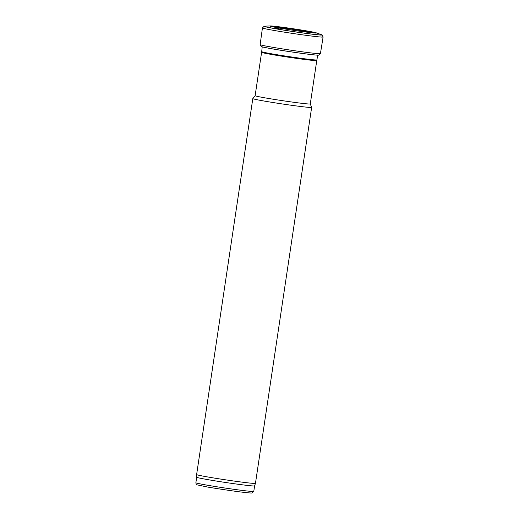 <?xml version="1.0" encoding="UTF-8"?>
<svg xmlns="http://www.w3.org/2000/svg" width="519" height="519" viewBox="0 0 519 519"><rect width="100%" height="100%" fill="white"/><g stroke="black" fill="none" stroke-linecap="round" stroke-linejoin="round"><path stroke-width="0.78" d="M254.608 485.888L253.785 491.396A29.278 0.921 8.5 0 1 237.637 489.819A29.278 0.921 8.5 0 1 207.308 485.2A29.278 0.921 8.5 0 1 195.871 482.741L196.695 477.233A29.278 0.921 8.5 0 0 196.695 477.233A29.278 0.921 8.5 0 0 208.132 479.686A29.278 0.921 8.5 0 0 238.39 484.298A29.278 0.921 8.5 0 0 254.608 485.888L255.458 483.351L311.647 107.394A29.745 0.934 8.5 0 0 311.64 107.375L310.284 103.93L316.765 60.548A27.883 0.876 8.5 0 1 301.383 59.043A27.883 0.876 8.5 0 1 272.501 54.644A27.883 0.876 8.5 0 1 261.608 52.309L255.127 95.691A27.883 0.876 8.5 0 0 255.127 95.691A27.883 0.876 8.5 0 0 266.02 98.033A27.883 0.876 8.5 0 0 294.902 102.431A27.883 0.876 8.5 0 0 310.284 103.936M196.695 477.233L196.623 474.561A29.745 0.934 8.5 0 0 196.623 474.561A29.745 0.934 8.5 0 0 208.242 477.052A29.745 0.934 8.5 0 0 238.98 481.736A29.745 0.934 8.5 0 0 255.458 483.351M255.127 95.684L252.818 98.584A29.745 0.934 8.5 0 0 252.811 98.597A29.745 0.934 8.5 0 0 264.431 101.095A29.745 0.934 8.5 0 0 295.24 105.792A29.745 0.934 8.5 0 0 311.647 107.394M273.013 26.871A20.961 0.662 -171.5 0 1 275.336 27.04A20.961 0.662 -171.5 0 1 296.271 29.843A20.961 0.662 -171.5 0 1 313.294 32.892M272.793 26.826A21.071 0.662 -171.5 0 1 275.271 26.994A21.071 0.662 -171.5 0 1 296.57 29.862A21.071 0.662 -171.5 0 1 313.521 32.911M273.792 26.19A23.608 0.746 -171.5 0 1 298.406 29.551A23.608 0.746 -171.5 0 1 316.331 32.859A23.608 0.746 -171.5 0 1 316.246 33.073A23.608 0.746 -171.5 0 1 279.793 28.123A23.608 0.746 -171.5 0 1 270.139 26.184A23.608 0.746 -171.5 0 1 270.127 25.95A23.608 0.746 -171.5 0 1 273.792 26.19M316.331 32.853L322.033 34.89L323.103 37.005L320.418 53.632L318.822 55.157A29.304 0.921 -171.5 0 1 275.064 49.311A29.304 0.921 -171.5 0 1 261.219 46.548L260.142 44.621L262.432 27.935L264.21 26.197A29.278 0.921 -171.5 0 1 264.32 26.184M318.588 55.176A29.194 0.921 -171.5 0 1 318.536 55.176L318.536 55.176A29.194 0.921 -171.5 0 1 275.161 49.35A29.194 0.921 -171.5 0 1 261.485 46.652A29.194 0.921 -171.5 0 1 261.368 46.606M262.218 46.918L261.693 51.641A27.896 0.876 8.5 0 0 272.592 53.976A27.896 0.876 8.5 0 0 301.474 58.381A27.896 0.876 8.5 0 0 316.875 59.886L316.765 60.548M279.793 28.123L275.025 28.616A29.246 0.921 -171.5 0 1 264.573 26.164L270.127 25.95M321.566 34.682A29.246 0.921 -171.5 0 1 307.748 33.579A29.246 0.921 -171.5 0 1 275.025 28.616M321.812 34.773A29.278 0.921 -171.5 0 1 321.91 34.825L321.91 34.825A29.278 0.921 -171.5 0 1 306.651 33.443A29.278 0.921 -171.5 0 1 274.999 28.623A29.278 0.921 -171.5 0 1 264.21 26.197L264.573 26.164M322.033 34.89A29.408 0.928 -171.5 0 1 306.697 33.501A29.408 0.928 -171.5 0 1 274.888 28.655A29.408 0.928 -171.5 0 1 264.08 26.222M323.103 37.005A30.673 0.967 -171.5 0 1 305.821 35.298A30.673 0.967 -171.5 0 1 273.818 30.4A30.673 0.967 -171.5 0 1 262.432 27.935M320.418 53.632A30.472 0.96 -171.5 0 1 304.679 52.127A30.472 0.96 -171.5 0 1 274.019 47.514A30.472 0.96 -171.5 0 1 260.142 44.621M196.623 474.554L252.811 98.597M261.693 51.641L261.608 52.309M317.764 55.215L316.875 59.886M253.785 491.396L251.884 493.05C245.779 492.836 231.182 490.87 208.1 487.146L197.201 484.876L196.15 484.039L195.871 482.741"/></g></svg>
